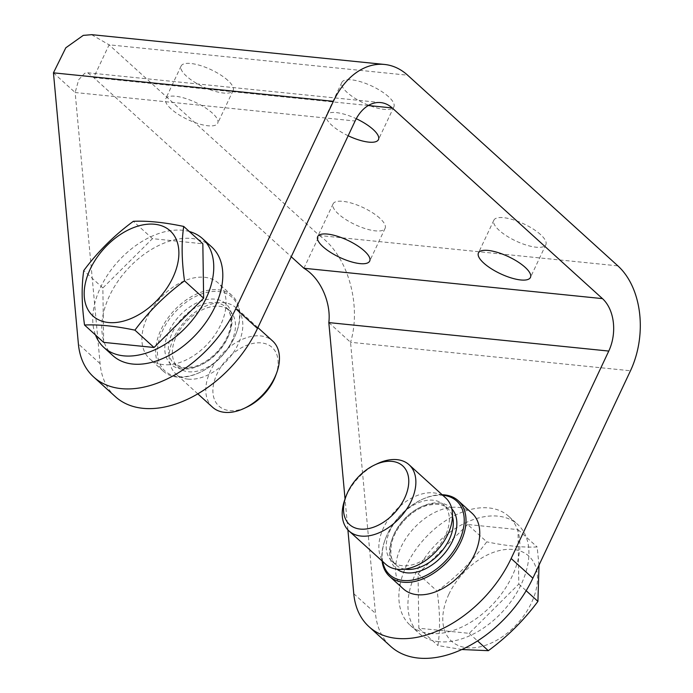 <?xml version="1.0" encoding="UTF-8"?>
<svg xmlns="http://www.w3.org/2000/svg" width="693" height="693" viewBox="0 0 693 693"><rect width="100%" height="100%" fill="white"/><g stroke="black" fill="none" stroke-linecap="round" stroke-linejoin="round"><path stroke-width="0.52" stroke-dasharray="3.46 2.6" d="M189.302 231.497A73.441 47.306 -47.8 0 0 118.2 261.287A73.441 47.306 -47.8 0 0 95.478 334.953M103.647 342.368L102.859 287.941L152.451 238.652L202.841 243.78M112.95 355.682A73.441 47.306 132.2 0 1 127.252 269.49A73.441 47.306 132.2 0 1 211.634 246.873M178.439 376.671A49.818 32.086 -47.8 0 0 200.442 372.15A49.818 32.086 -47.8 0 0 236.538 332.345A49.818 32.086 -47.8 0 0 215.428 291.363A49.818 32.086 -47.8 0 0 161.841 332.242A49.818 32.086 -47.8 0 0 178.439 376.671M188.496 371.769A38.323 24.679 -47.8 0 0 227.399 348.951A38.323 24.679 -47.8 0 0 229.643 310.637A38.323 24.679 -47.8 0 0 185.62 322.436A38.323 24.679 -47.8 0 0 178.162 367.403A38.323 24.679 -47.8 0 0 188.496 371.769M177.2 377.105A51.091 32.909 132.2 0 1 163.427 371.283A51.091 32.909 132.2 0 1 173.371 311.33A51.091 32.909 132.2 0 1 232.077 295.59A51.091 32.909 132.2 0 1 236.789 331.644A51.091 32.909 132.2 0 1 199.766 372.47A51.091 32.909 132.2 0 1 177.2 377.105M163.453 364.639A51.091 32.909 132.2 0 1 149.679 358.809A51.091 32.909 132.2 0 1 159.624 298.856A51.091 32.909 132.2 0 1 218.33 283.125A51.091 32.909 132.2 0 1 215.332 334.217A51.091 32.909 132.2 0 1 163.453 364.639M275.771 375.372A39.596 25.502 -47.8 0 0 258.991 342.792A39.596 25.502 -47.8 0 0 216.398 375.285A39.596 25.502 -47.8 0 0 229.591 410.602A39.596 25.502 -47.8 0 0 247.08 407.008M212.586 407.25A44.707 28.794 132.2 0 1 221.292 354.79A44.707 28.794 132.2 0 1 272.652 341.017M188.011 379.123A44.707 28.794 -47.8 0 0 233.402 352.503A44.707 28.794 -47.8 0 0 236.027 307.796A44.707 28.794 -47.8 0 0 184.667 321.569A44.707 28.794 -47.8 0 0 175.961 374.029A44.707 28.794 -47.8 0 0 188.011 379.123M102.859 287.941L83.74 270.608M152.451 238.652L133.342 221.31M438.886 641.701A73.441 47.306 132.2 0 1 419.083 633.324A73.441 47.306 132.2 0 1 433.385 547.141A73.441 47.306 132.2 0 1 517.766 524.523A73.441 47.306 132.2 0 1 513.452 597.964A73.441 47.306 132.2 0 1 438.886 641.701M467.636 524.497L418.044 573.795L418.832 628.222L469.213 633.341L518.806 584.052L518.017 529.625L467.636 524.497L486.755 541.839C472.825 560.637 456.297 577.07 437.162 591.138C440.029 611.642 440.289 629.781 437.95 645.555L461.815 649.514M429.833 633.497A73.441 47.306 -47.8 0 0 504.409 589.76A73.441 47.306 -47.8 0 0 508.714 516.311A73.441 47.306 -47.8 0 0 424.333 538.937A73.441 47.306 -47.8 0 0 410.039 625.121A73.441 47.306 -47.8 0 0 429.833 633.497M382.675 561.503A49.818 32.086 132.2 0 1 385.126 539.648A49.818 32.086 132.2 0 1 421.223 499.844A49.818 32.086 132.2 0 1 442.74 495.278M402.347 565.731A38.323 24.679 132.2 0 1 392.021 561.356A38.323 24.679 132.2 0 1 399.48 516.398A38.323 24.679 132.2 0 1 443.503 504.591A38.323 24.679 132.2 0 1 441.259 542.914A38.323 24.679 132.2 0 1 402.347 565.731M442.143 494.741A51.091 32.909 -47.8 0 0 421.898 499.523A51.091 32.909 -47.8 0 0 384.875 540.349A51.091 32.909 -47.8 0 0 382.077 560.966M471.985 513.184A51.091 32.909 -47.8 0 0 413.288 528.915A51.091 32.909 -47.8 0 0 403.343 588.868M377.278 463.712A44.707 28.794 -47.8 0 0 344.88 499.428M385.637 564.197A44.707 28.794 132.2 0 1 394.343 511.737A44.707 28.794 132.2 0 1 445.703 497.964M448.795 594.412A57.476 37.024 132.2 0 1 530.821 558.168A57.476 37.024 132.2 0 1 490.783 643.26A57.476 37.024 132.2 0 1 448.795 594.412M539.007 565.141L537.136 546.968C522.946 547.626 506.159 545.911 486.755 541.839M418.044 573.795L437.162 591.138M418.832 628.222L437.95 645.555M469.213 633.341L477.555 640.912M518.806 584.052L526.16 590.722M518.017 529.625L537.136 546.968M388.539 96.708A28.742 9.433 -154.8 0 0 361.183 81.904A28.742 9.433 -154.8 0 0 341.866 82.372A28.742 9.433 -154.8 0 0 347.202 92.507A28.742 9.433 -154.8 0 0 374.558 107.311A28.742 9.433 -154.8 0 0 393.875 106.843A28.742 9.433 -154.8 0 0 388.539 96.708M348.163 135.759A28.742 9.433 25.2 0 1 331.791 125.251A28.742 9.433 25.2 0 1 326.455 115.125A28.742 9.433 25.2 0 1 356.254 118.72M227.789 80.353A28.742 9.433 -154.8 0 0 200.433 65.549A28.742 9.433 -154.8 0 0 181.116 66.017A28.742 9.433 -154.8 0 0 186.452 76.143A28.742 9.433 -154.8 0 0 213.808 90.956A28.742 9.433 -154.8 0 0 233.125 90.488A28.742 9.433 -154.8 0 0 227.789 80.353M171.041 108.896A28.742 9.433 25.2 0 1 165.705 98.77A28.742 9.433 25.2 0 1 195.721 102.469A28.742 9.433 25.2 0 1 217.715 123.241A28.742 9.433 25.2 0 1 198.397 123.709A28.742 9.433 25.2 0 1 171.041 108.896M379.773 218.191A28.742 9.433 -154.8 0 0 352.408 203.387A28.742 9.433 -154.8 0 0 333.099 203.855A28.742 9.433 -154.8 0 0 338.435 213.99A28.742 9.433 -154.8 0 0 365.791 228.794A28.742 9.433 -154.8 0 0 385.1 228.326A28.742 9.433 -154.8 0 0 379.773 218.191M540.523 234.546A28.742 9.433 -154.8 0 0 513.166 219.742A28.742 9.433 -154.8 0 0 493.849 220.209A28.742 9.433 -154.8 0 0 499.185 230.345A28.742 9.433 -154.8 0 0 526.541 245.149A28.742 9.433 -154.8 0 0 545.859 244.681A28.742 9.433 -154.8 0 0 540.523 234.546M303.924 268.252L319.334 235.499C349.116 256.332 361.408 307.164 350.537 342.281L630.474 370.764M53.448 72.834L75.156 92.524L78.681 79.73L84.754 73.259L87.725 72.791L93.685 77.573L291.233 256.739M328.82 322.591L350.537 342.281L375.476 613.383A102.183 65.818 132.2 0 0 390.731 646.404M91.597 34.693L109.096 44.82L319.334 235.499L617.879 265.869M368.312 105.518L93.685 77.573L109.096 44.82L407.64 75.199M115.359 396.656A102.183 65.818 132.2 0 1 100.095 363.634L75.156 92.524L355.102 121.006M347.895 529.868L345.045 498.977M184.511 368.156A38.323 24.679 -47.8 0 0 223.415 345.339A38.323 24.679 -47.8 0 0 225.667 307.025A38.323 24.679 -47.8 0 0 181.644 318.823A38.323 24.679 -47.8 0 0 174.177 363.79A38.323 24.679 -47.8 0 0 184.511 368.156M182.034 369.031A40.87 26.325 132.2 0 1 181.237 314.033A40.87 26.325 132.2 0 1 232.155 319.213A40.87 26.325 132.2 0 1 182.034 369.031M404.816 569.135A38.323 24.679 132.2 0 1 395.998 564.968A38.323 24.679 132.2 0 1 403.465 520.001A38.323 24.679 132.2 0 1 447.487 508.203A38.323 24.679 132.2 0 1 452.486 516.571M451.801 508.775A40.87 26.325 -47.8 0 0 403.69 520.209A40.87 26.325 -47.8 0 0 396.994 569.213M100.095 363.634L78.387 343.936M353.759 593.693L375.476 613.383M229.643 310.637L225.667 307.025C230.353 311.304 231.947 317.966 230.448 327.009C228.629 335.845 224.099 344.222 216.831 352.139C209.875 359.416 202.365 364.258 194.3 366.666L183.74 367.801L174.177 363.79L178.162 367.403M236.538 332.345L236.789 331.644M200.442 372.15L199.766 372.47M232.077 295.59L218.33 283.125M163.427 371.283L149.679 358.809M257.883 327.616L236.027 307.796M197.808 393.841L175.961 374.029M410.039 625.121L419.083 633.324M508.714 516.311L517.766 524.523M392.021 561.356L395.998 564.968C393.148 562.395 391.406 558.766 390.791 554.071L391.224 544.984C393.035 536.148 397.574 527.771 404.842 519.854C411.798 512.577 419.308 507.735 427.364 505.327L436.079 504.08C440.835 504.227 444.637 505.595 447.487 508.203L443.503 504.591M385.126 539.648L384.875 540.349M421.223 499.844L421.898 499.523M341.866 82.372L326.455 115.125M393.875 106.843L378.465 139.596M181.116 66.017L165.705 98.77M233.125 90.488L217.715 123.241M333.099 203.855L317.68 236.608M385.1 228.326L369.69 261.079M493.849 220.209L478.439 252.962M545.859 244.681L530.448 277.434M380.691 102.581L87.725 72.774"/><path stroke-width="1.04" d="M95.478 334.953A73.441 47.306 -47.8 0 0 103.907 347.47A73.441 47.306 -47.8 0 0 123.701 355.847A73.441 47.306 -47.8 0 0 198.276 312.119A73.441 47.306 -47.8 0 0 202.581 238.669A73.441 47.306 -47.8 0 0 189.302 231.497M183.723 226.438L202.841 243.78L203.629 298.198L154.037 347.496L103.647 342.368L84.529 325.026C81.661 304.522 81.402 286.382 83.74 270.608C97.67 251.81 114.198 235.377 133.342 221.31C147.522 220.651 164.319 222.366 183.723 226.438C181.375 242.212 181.635 260.351 184.511 280.856C165.367 294.923 148.839 311.356 134.918 330.154C115.514 326.082 98.718 324.367 84.529 325.026M202.581 238.669L211.634 246.873A73.441 47.306 132.2 0 1 207.32 320.322A73.441 47.306 132.2 0 1 132.753 364.05A73.441 47.306 132.2 0 1 112.95 355.682L103.907 347.47M244.386 408.281L247.08 407.008A39.596 25.502 -47.8 0 0 275.771 375.372L276.784 372.565A44.707 28.794 132.2 0 1 244.386 408.281A44.707 28.794 132.2 0 1 224.645 412.344A44.707 28.794 132.2 0 1 212.586 407.25L197.808 393.841M257.883 327.616L272.652 341.017A44.707 28.794 132.2 0 1 276.784 372.565M172.869 277.59A57.476 37.024 -47.8 0 0 130.882 228.733A57.476 37.024 -47.8 0 0 90.844 313.825A57.476 37.024 -47.8 0 0 172.869 277.59M203.629 298.198L184.511 280.856M154.037 347.496L134.918 330.154M442.74 495.278A49.818 32.086 132.2 0 1 459.147 541.259A49.818 32.086 132.2 0 1 403.153 580.474A49.818 32.086 132.2 0 1 382.675 561.503M382.077 560.966A51.091 32.909 -47.8 0 0 389.587 576.403A51.091 32.909 -47.8 0 0 403.361 582.224A51.091 32.909 -47.8 0 0 455.24 551.801A51.091 32.909 -47.8 0 0 458.238 500.71A51.091 32.909 -47.8 0 0 442.143 494.741M389.587 576.403L403.343 588.868A51.091 32.909 -47.8 0 0 417.117 594.698A51.091 32.909 -47.8 0 0 468.988 564.275A51.091 32.909 -47.8 0 0 471.985 513.184L458.238 500.71M360.221 529.08A39.596 25.502 132.2 0 1 345.894 496.63A39.596 25.502 132.2 0 1 374.584 464.986A39.596 25.502 132.2 0 1 407.908 488.704A39.596 25.502 132.2 0 1 360.221 529.08M345.894 496.63L344.88 499.428A44.707 28.794 -47.8 0 0 349.012 530.977A44.707 28.794 -47.8 0 0 361.062 536.07A44.707 28.794 -47.8 0 0 406.453 509.45A44.707 28.794 -47.8 0 0 409.078 464.743A44.707 28.794 -47.8 0 0 377.278 463.712L374.584 464.986M409.078 464.743L445.703 497.964A44.707 28.794 132.2 0 1 443.087 542.671A44.707 28.794 132.2 0 1 397.695 569.291A44.707 28.794 132.2 0 1 385.637 564.197L349.012 530.977M461.815 649.514L488.331 650.684C507.467 636.616 524.003 620.183 537.924 601.385L539.007 565.141M477.555 640.912L488.331 650.684M526.16 590.722L537.924 601.385M356.254 118.72A28.742 9.433 25.2 0 1 378.465 139.596A28.742 9.433 25.2 0 1 348.163 135.759M323.016 246.743A28.742 9.433 25.2 0 1 317.68 236.608A28.742 9.433 25.2 0 1 347.704 240.306A28.742 9.433 25.2 0 1 369.69 261.079A28.742 9.433 25.2 0 1 350.381 261.547A28.742 9.433 25.2 0 1 323.016 246.743M483.775 263.097A28.742 9.433 25.2 0 1 478.439 252.962A28.742 9.433 25.2 0 1 508.454 256.661A28.742 9.433 25.2 0 1 530.448 277.434A28.742 9.433 25.2 0 1 511.131 277.902A28.742 9.433 25.2 0 1 483.775 263.097M291.233 256.739L303.924 268.252L602.46 298.622A38.323 26.481 -84.2 0 1 608.766 351.065L511.148 558.506L532.865 578.196L630.474 370.764A76.637 52.954 95.8 0 0 617.879 265.869L407.64 75.199A76.637 52.954 95.8 0 0 384.572 64.458A76.637 52.954 95.8 0 0 333.385 101.317L235.776 308.749A102.183 65.818 132.2 0 1 93.642 376.966A102.183 65.818 132.2 0 1 78.387 343.936L53.448 72.834L65.809 47.791L83.264 35.378L91.597 34.693M602.46 298.622L392.221 107.952A38.323 26.481 95.8 0 0 380.691 102.581A38.323 26.481 95.8 0 0 355.102 121.006L257.493 328.447A102.183 65.818 132.2 0 1 115.359 396.656L93.642 376.966M345.045 498.977L328.82 322.591C331.159 304.712 321.916 278.984 303.924 268.252M511.148 558.506A102.183 65.818 132.2 0 1 369.014 626.715A102.183 65.818 132.2 0 1 353.759 593.693L347.895 529.868M532.865 578.196A102.183 65.818 132.2 0 1 390.731 646.404L369.014 626.715M452.486 516.571A38.323 24.679 132.2 0 1 440.739 552.373A38.323 24.679 132.2 0 1 406.332 569.343A38.323 24.679 132.2 0 1 404.816 569.135M396.994 569.213A40.87 26.325 -47.8 0 0 406.748 572.834A40.87 26.325 -47.8 0 0 447.539 549.523A40.87 26.325 -47.8 0 0 451.801 508.775M392.221 107.952L368.312 105.518M608.766 351.065L328.82 322.591M333.385 101.317L53.448 72.834M257.493 328.447L235.776 308.749M384.572 64.458L91.606 34.65"/></g></svg>
